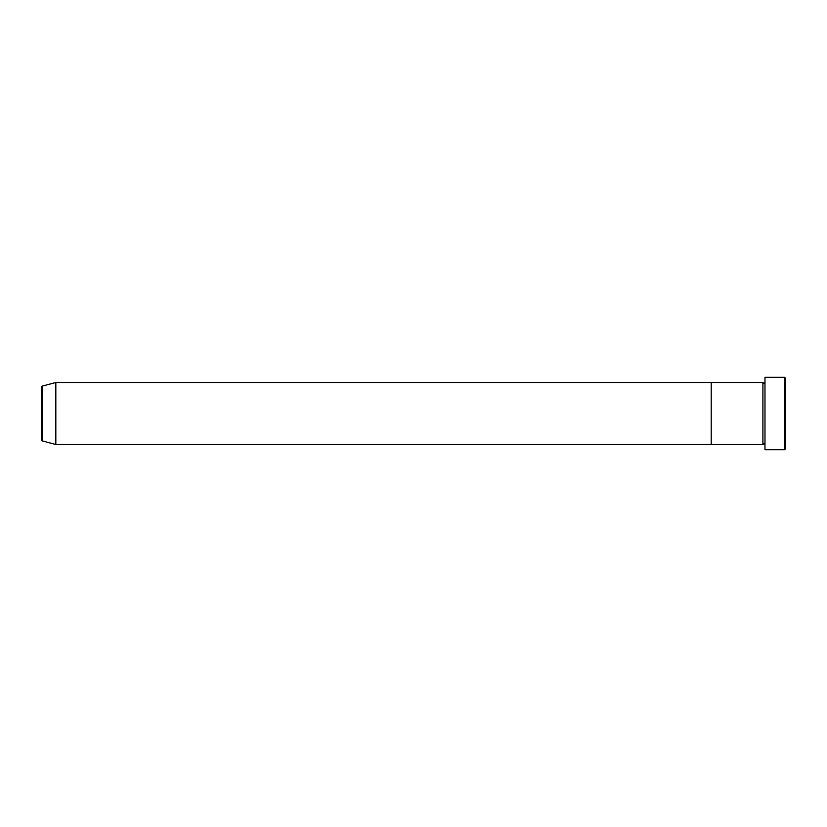 <?xml version="1.0" encoding="UTF-8"?>
<svg xmlns="http://www.w3.org/2000/svg" width="827" height="827" viewBox="0 0 827 827"><rect width="100%" height="100%" fill="white"/><g stroke="black" fill="none" stroke-linecap="round" stroke-linejoin="round"><path stroke-width="1.24" d="M784.616 377.319L785.65 378.352L785.65 448.647L784.616 449.681L784.616 377.319L764.975 377.319L764.975 449.681L784.616 449.681M762.907 382.487L762.907 444.512L711.22 444.512L711.22 413.5L711.22 444.512L55.822 444.512L55.822 382.487L711.22 382.487L711.22 413.5L711.22 382.487L762.907 382.487L763.941 383.521L764.975 382.487M41.35 413.5L41.35 439.84L41.35 387.16L42.115 386.157L42.115 440.843L41.35 439.84M764.975 444.512L763.941 443.479L762.907 444.512M42.115 440.843L55.822 444.512M42.115 386.157L55.822 382.487"/></g></svg>
